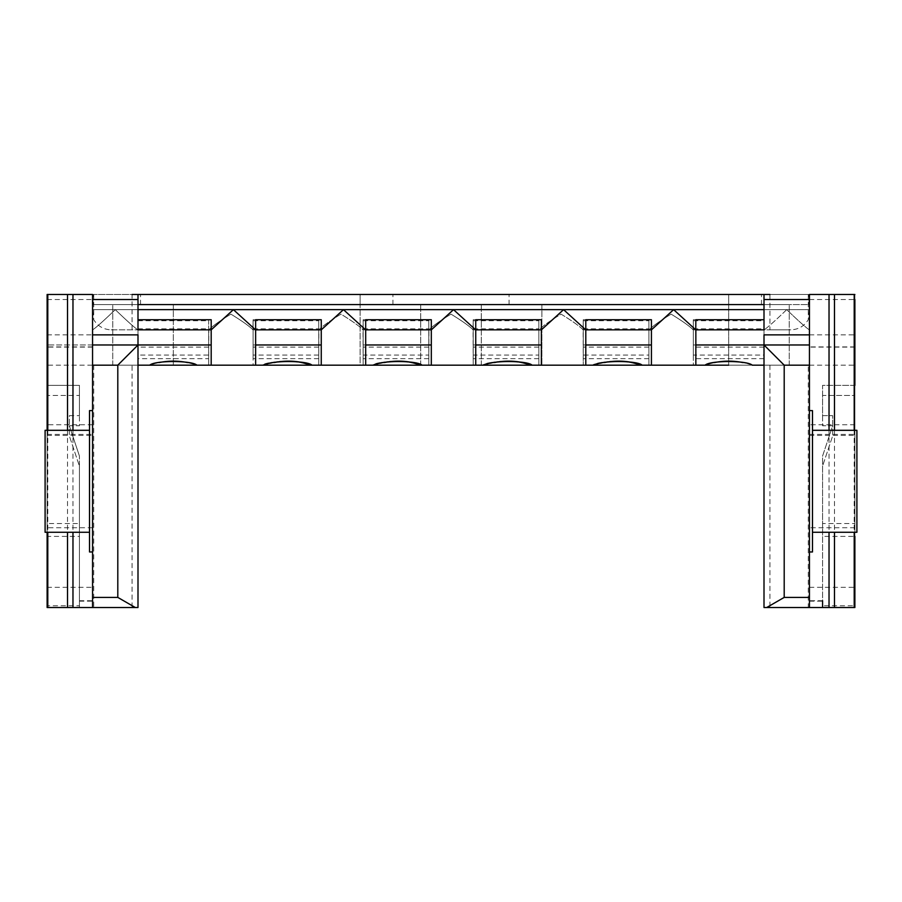 <?xml version="1.0" encoding="UTF-8"?>
<svg xmlns="http://www.w3.org/2000/svg" width="902" height="902" viewBox="0 0 902 902"><rect width="100%" height="100%" fill="white"/><g stroke="black" fill="none" stroke-linecap="round" stroke-linejoin="round"><path stroke-width="0.68" stroke-dasharray="4.51 3.38" d="M854.882 430.299L854.882 532.281L854.882 430.299M809.444 299.543L854.882 299.543L854.882 536.386L822.568 536.386L822.568 600.743L809.444 600.743L809.444 294.492L854.882 294.492L854.882 523.555L822.568 523.555L822.568 605.783L854.882 605.783L854.882 607.508L854.882 385.368L822.568 385.368L822.568 415.664L832.67 415.664L832.67 425.755L822.568 456.051L822.568 607.508L854.882 607.508L854.882 294.492L92.556 294.492L92.556 607.508L132.075 607.508L132.075 365.175L137.995 365.175L137.995 319.736L137.995 329.839L208.666 329.839L208.666 365.175L208.813 329.839C212.41 326.163 219.761 320.932 230.889 314.133C241.95 320.887 249.313 326.118 252.955 329.839L253.101 319.736L253.101 329.839L318.733 329.839L318.733 365.175L318.868 329.839C322.465 326.163 329.816 320.932 340.945 314.133C352.005 320.887 359.368 326.118 363.01 329.839L363.156 319.736L363.156 329.839L428.788 329.839L428.788 365.175L428.935 329.839C432.52 326.163 439.883 320.932 451 314.133C462.061 320.887 469.423 326.118 473.065 329.839L473.212 319.736L473.212 329.839L538.99 329.839C542.576 326.163 549.938 320.932 561.055 314.133C572.127 320.887 579.479 326.118 583.132 329.839L583.267 319.736L583.267 329.839L649.045 329.839C652.642 326.163 659.993 320.932 671.111 314.133C682.183 320.887 689.534 326.118 693.187 329.839L693.334 319.736L693.334 329.839L764.152 329.839C767.692 327.46 775.224 320.717 786.724 309.645C798.225 320.717 805.757 327.449 809.308 329.839L809.444 294.492L769.925 294.492L769.925 329.839L764.005 329.839L764.005 319.736L764.005 365.175L808.293 365.175L808.293 607.508L809.444 607.508L809.444 600.743M79.432 536.386L79.432 456.051L79.432 607.508L79.432 536.386L47.118 536.386L47.118 385.368L47.118 607.508L92.556 607.508L92.692 329.839C96.243 327.46 103.775 320.717 115.276 309.645C126.776 320.717 134.308 327.449 137.848 329.839L111.239 329.839C103.595 329.557 97.743 326.174 93.707 319.669L92.556 309.645L92.692 329.839C96.243 327.46 103.775 320.717 115.276 309.645C126.776 320.717 134.308 327.449 137.848 329.839L208.813 329.839C212.41 326.163 219.761 320.932 230.889 314.133C241.95 320.887 249.313 326.118 252.955 329.839L318.868 329.839C322.465 326.163 329.816 320.932 340.945 314.133C352.005 320.887 359.368 326.118 363.01 329.839L428.935 329.839C432.52 326.163 439.883 320.932 451 314.133C462.061 320.887 469.423 326.118 473.065 329.839L538.99 329.839C542.576 326.163 549.938 320.932 561.055 314.133C572.127 320.887 579.479 326.118 583.132 329.839L649.045 329.839C652.642 326.163 659.993 320.932 671.111 314.133C682.183 320.887 689.534 326.118 693.187 329.839L764.152 329.839C767.692 327.46 775.224 320.717 786.724 309.645C798.225 320.717 805.757 327.449 809.308 329.839L809.444 309.645L808.293 319.669C804.257 326.174 798.405 329.557 790.761 329.839L769.925 329.839M47.118 536.386L47.118 294.492L92.556 294.492L92.556 607.508L92.556 365.175L137.995 365.175L137.995 319.736L208.666 319.736L208.666 358.692L137.995 358.692L137.995 329.839L211.192 329.839L211.192 319.736L137.995 319.736L208.666 319.736L137.995 319.736L137.995 329.839L137.995 319.736L137.995 329.839L208.666 329.839L208.666 319.736L137.995 319.736L137.848 329.839L137.995 319.736L208.666 319.736L137.995 319.736M47.118 532.281L47.118 430.299M764.005 334.879L764.005 365.175L809.444 365.175L809.444 607.508L822.568 607.508M132.075 365.175L149.777 365.175A70.683 70.683 0 0 1 196.884 365.175C191.957 360.338 154.704 360.338 149.777 365.175L262.358 365.175A70.683 70.683 0 0 1 309.465 365.175C304.538 360.338 267.285 360.338 262.358 365.175L372.425 365.175A70.683 70.683 0 0 1 419.52 365.175C414.604 360.338 377.352 360.338 372.425 365.175L482.48 365.175A70.683 70.683 0 0 1 529.575 365.175C524.66 360.338 487.407 360.338 482.48 365.175L538.844 365.175L538.844 329.839L538.844 365.175L592.535 365.175A70.683 70.683 0 0 1 639.642 365.175C634.715 360.338 597.462 360.338 592.535 365.175L648.899 365.175L648.899 329.839L648.899 365.175L705.116 365.175A70.683 70.683 0 0 1 752.223 365.175C747.296 360.338 710.043 360.338 705.116 365.175L809.444 365.175L809.444 329.839L809.444 365.175L808.293 365.175M769.925 365.175L769.925 607.508L808.293 607.508M208.666 358.692L208.666 365.175L262.358 365.175A70.683 70.683 0 0 1 309.465 365.175C301.121 360.157 270.713 360.146 262.358 365.175L318.733 365.175L318.733 329.839L318.733 365.175L372.425 365.175A70.683 70.683 0 0 1 419.52 365.175C411.177 360.157 380.768 360.146 372.425 365.175L428.788 365.175L428.788 329.839L428.788 365.175L482.48 365.175A70.683 70.683 0 0 1 529.575 365.175C521.232 360.157 490.823 360.146 482.48 365.175L538.844 365.175L538.844 319.736L538.844 365.175L592.535 365.175A70.683 70.683 0 0 1 639.642 365.175C631.287 360.157 600.89 360.146 592.535 365.175L648.899 365.175L648.899 319.736L648.899 365.175L705.623 365.175A70.683 70.683 0 0 1 752.719 365.175C744.375 360.157 713.967 360.146 705.623 365.175L764.005 365.175L764.005 329.839L764.005 607.508M363.156 344.981L363.156 319.736L428.788 319.736L428.788 329.839L428.788 319.736L428.788 329.839L428.788 319.736L363.156 319.736L363.156 329.839L428.788 329.839L363.156 329.839L363.156 355.084L428.788 355.084L428.788 329.839L428.788 365.175L372.425 365.175C380.768 360.157 411.177 360.146 419.52 365.175A70.683 70.683 0 0 0 372.425 365.175L363.156 365.175L363.156 344.981L428.788 344.981M253.101 344.981L253.101 319.736L318.733 319.736L318.733 329.839L318.733 319.736L318.733 329.839L318.733 319.736L253.101 319.736L253.101 329.839L318.733 329.839L252.955 329.839L253.101 319.736L318.733 319.736L253.101 319.736L253.101 355.084L318.733 355.084L318.733 365.175L262.358 365.175C270.713 360.157 301.11 360.146 309.465 365.175A70.683 70.683 0 0 0 262.358 365.175L253.101 365.175L253.101 344.981L318.733 344.981M318.733 358.692L253.101 358.692L253.101 329.839L318.733 329.839L318.733 355.084M428.788 358.692L363.156 358.692L363.156 329.839L363.156 365.175L363.01 329.839L363.156 319.736L428.788 319.736L363.156 319.736L363.156 329.839L428.788 329.839M473.212 344.981L473.212 319.736L538.844 319.736L538.844 329.839L538.844 319.736L538.844 329.839L538.844 319.736L473.212 319.736L473.212 329.839L538.844 329.839L473.212 329.839L473.212 355.084L538.844 355.084L538.844 329.839L538.844 365.175L482.48 365.175C490.823 360.157 521.232 360.146 529.575 365.175A70.683 70.683 0 0 0 482.48 365.175L473.212 365.175L473.212 344.981L538.844 344.981M538.844 358.692L473.212 358.692L473.212 329.839L473.212 365.175L473.065 329.839L473.212 319.736L538.844 319.736L473.212 319.736L473.212 329.839L538.844 329.839M360.123 294.492L140.52 294.492L392.945 294.492L140.52 294.492L360.123 294.492L360.123 304.594L173.331 304.594L420.704 304.594L112.75 304.594L420.704 304.594L112.75 304.594L360.123 304.594L360.123 294.492M728.669 294.492L509.055 294.492L761.48 294.492L509.055 294.492L728.669 294.492L728.669 304.594L541.876 304.594L789.25 304.594L481.296 304.594L789.25 304.594L481.296 304.594L728.669 304.594L728.669 294.492M132.075 329.839L132.075 294.492L92.556 294.492L92.556 309.645L115.276 309.645C103.775 320.717 96.243 327.449 92.692 329.839L92.692 329.839M764.005 355.084L764.005 365.175L752.719 365.175A70.683 70.683 0 0 0 705.623 365.175C713.967 360.157 744.375 360.146 752.719 365.175L693.334 365.175L693.334 319.736L764.005 319.736L764.005 329.839L764.005 319.736L764.005 329.839L764.005 319.736L764.005 329.839L764.005 319.736L693.334 319.736L693.334 329.839L764.005 329.839L693.334 329.839L693.334 355.084L764.005 355.084L764.005 294.492M693.334 355.084L693.334 319.736L764.005 319.736L695.848 319.736L695.848 329.839L764.005 329.839L764.005 365.175L764.005 329.839L693.334 329.839L764.005 329.839L693.334 329.839L693.334 365.175L693.334 329.839L693.334 365.175L648.899 365.175L648.899 319.736L648.899 329.839L648.899 319.736L648.899 329.839L583.267 329.839L583.267 319.736L648.899 319.736L583.267 319.736L583.267 329.839L648.899 329.839L648.899 365.175L592.535 365.175C600.879 360.157 631.287 360.146 639.642 365.175A70.683 70.683 0 0 0 592.535 365.175L583.267 365.175L583.267 329.839L583.267 355.084L648.899 355.084M648.899 358.692L583.267 358.692L583.267 329.839L583.267 365.175L583.132 329.839L583.267 319.736L648.899 319.736L583.267 319.736L583.267 329.839L648.899 329.839M808.936 304.594L808.936 294.492L808.936 304.594L764.005 304.594M93.064 304.594L93.064 294.492L93.064 304.594L137.995 304.594M137.995 607.508L137.995 365.175L196.377 365.175C188.033 360.157 157.625 360.146 149.281 365.175L92.556 365.175L92.556 294.492L92.556 304.594L92.556 294.492L47.118 294.492L47.118 304.594L47.118 294.492L809.444 294.492L809.444 607.508L854.882 607.508L809.444 607.508L809.444 294.492L809.444 607.508M137.995 294.492L137.995 355.084L208.666 355.084L208.666 365.175L208.666 329.839L137.995 329.839L208.666 329.839L208.666 355.084M137.995 358.692L137.995 334.879M695.758 329.839L790.761 329.839M92.556 344.981L47.118 344.981L47.118 607.508L47.118 605.783L79.432 605.783L79.432 523.555L47.118 523.555L47.118 304.594L47.118 344.981L208.666 344.981M67.526 430.299L67.526 532.281M92.556 481.296L92.556 410.613L92.556 481.296M854.882 294.492L92.556 294.492L92.556 607.508L47.118 607.508L92.556 607.508M693.334 344.981L809.444 344.981M809.444 481.296L809.444 410.613L809.444 481.296M834.474 430.299L834.474 532.281M585.793 319.736L651.424 319.736L651.424 329.839L585.793 329.839L585.793 319.736M475.737 319.736L541.369 319.736L541.369 329.839L475.737 329.839L475.737 319.736M365.682 319.736L431.314 319.736L431.314 329.839L365.682 329.839L365.682 319.736M255.627 319.736L321.259 319.736L321.259 329.839L255.627 329.839L255.627 319.736M585.702 329.839L651.515 329.839M475.647 329.839L541.459 329.839M365.592 329.839L431.404 329.839M255.525 329.839L321.349 329.839M111.239 329.839L211.293 329.839M255.627 365.175L255.627 329.839M211.192 365.175L211.192 329.839M695.848 365.175L695.848 329.839M651.424 365.175L651.424 329.839M585.793 365.175L585.793 329.839M541.369 365.175L541.369 329.839M475.737 365.175L475.737 329.839M431.314 365.175L431.314 329.839M365.682 365.175L365.682 329.839M321.259 365.175L321.259 329.839M360.123 365.175L112.75 365.175L420.704 365.175L112.75 365.175L360.123 365.175L360.123 304.594L360.123 365.175M705.116 365.175A70.683 70.683 0 0 1 714.576 362.559A70.683 70.683 0 0 0 705.116 365.175A70.683 70.683 0 0 1 752.223 365.175L481.296 365.175L789.25 365.175L481.296 365.175L728.669 365.175L728.669 304.594L728.669 365.175M274.343 362.559A70.683 70.683 0 0 0 264.884 365.175A70.683 70.683 0 0 1 274.343 362.559M311.991 365.175A70.683 70.683 0 0 0 302.531 362.559A70.683 70.683 0 0 1 311.991 365.175M384.399 362.559A70.683 70.683 0 0 0 374.95 365.175A70.683 70.683 0 0 1 384.399 362.559M422.046 365.175A70.683 70.683 0 0 0 412.586 362.559A70.683 70.683 0 0 1 422.046 365.175M494.454 362.559A70.683 70.683 0 0 0 485.005 365.175A70.683 70.683 0 0 1 494.454 362.559M532.101 365.175A70.683 70.683 0 0 0 522.641 362.559A70.683 70.683 0 0 1 532.101 365.175M604.509 362.559A70.683 70.683 0 0 0 595.061 365.175A70.683 70.683 0 0 1 604.509 362.559M642.156 365.175A70.683 70.683 0 0 0 632.708 362.559A70.683 70.683 0 0 1 642.156 365.175M149.777 365.175A70.683 70.683 0 0 1 159.237 362.559A70.683 70.683 0 0 0 149.777 365.175A70.683 70.683 0 0 1 173.331 361.138A70.683 70.683 0 0 0 173.195 361.138A70.683 70.683 0 0 1 196.884 365.175A70.683 70.683 0 0 0 187.424 362.559A70.683 70.683 0 0 1 196.884 365.175M752.223 365.175A70.683 70.683 0 0 0 742.763 362.559A70.683 70.683 0 0 1 752.223 365.175M854.882 385.368L822.568 385.368L822.568 415.664L832.67 415.664L832.67 425.755L822.568 456.051L822.568 536.386M79.432 385.368L47.118 385.368L79.432 385.368L79.432 415.664L79.432 385.368M69.33 415.664L79.432 415.664L69.33 415.664L69.33 425.755L69.33 415.664M79.432 605.783L79.432 466.142L69.33 435.858L69.33 425.755L79.432 456.051L69.33 425.755L79.432 425.755L79.432 395.471L47.118 395.471L47.118 605.783M45.1 430.299L45.1 532.281M89.523 481.296L89.523 430.299L89.523 481.296M89.523 410.613L89.523 551.968M812.476 410.613L812.476 551.968M812.476 481.296L812.476 430.299L812.476 481.296M856.9 430.299L856.9 532.281M854.882 476.245L854.882 527.738L854.882 476.245M854.882 605.783L854.882 523.555M47.118 476.245L47.118 527.738L47.118 476.245M47.118 523.555L47.118 395.471L79.432 395.471L79.432 425.755L69.33 425.755L69.33 435.858L79.432 466.142L79.432 523.555M764.005 358.692L693.334 358.692M253.101 358.692L253.101 329.839L318.733 329.839L318.733 365.175L363.156 365.175L363.156 358.692M473.212 329.839L473.212 358.692M583.267 329.839L583.267 358.692M253.101 355.084L253.101 329.839L318.733 329.839M137.995 355.084L137.995 329.839L208.666 329.839L208.666 365.175L196.377 365.175L253.101 365.175L253.101 329.839M92.556 365.175L92.556 329.839L92.556 365.175L47.118 365.175M92.556 476.245L92.556 527.738L92.556 476.245M92.556 294.492L92.556 309.645L786.724 309.645C775.224 320.717 767.692 327.449 764.152 329.839L693.187 329.839C689.59 326.163 682.239 320.932 671.111 314.133C660.05 320.887 652.687 326.118 649.045 329.839L583.132 329.839C579.535 326.163 572.184 320.932 561.055 314.133C549.995 320.887 542.632 326.118 538.99 329.839L473.065 329.839C469.48 326.163 462.117 320.932 451 314.133C439.939 320.887 432.577 326.118 428.935 329.839L363.01 329.839C359.424 326.163 352.062 320.932 340.945 314.133C329.873 320.887 322.521 326.118 318.868 329.839L252.955 329.839C249.358 326.163 242.007 320.932 230.889 314.133C219.817 320.887 212.466 326.118 208.813 329.839L137.848 329.839C134.308 327.46 126.776 320.717 115.276 309.645L809.444 309.645L809.308 329.839C805.757 327.46 798.225 320.717 786.724 309.645L764.005 309.645M764.005 319.736L693.334 319.736L764.005 319.736L693.334 319.736L693.334 329.839M172.823 361.138A70.683 70.683 0 0 1 196.377 365.175L149.281 365.175A70.683 70.683 0 0 1 172.823 361.138A70.683 70.683 0 0 0 149.281 365.175C157.625 360.157 188.033 360.146 196.377 365.175A70.683 70.683 0 0 0 172.823 361.138A70.683 70.683 0 0 1 196.377 365.175A70.683 70.683 0 0 0 149.281 365.175A70.683 70.683 0 0 1 172.823 361.138M583.267 355.084L583.267 365.175L538.844 365.175L538.844 355.084M473.212 355.084L473.212 365.175L428.788 365.175L428.788 355.084M363.156 329.839L363.156 355.084M764.005 365.175L809.444 365.175L809.308 329.839M809.444 476.245L809.444 527.738L809.444 476.245M809.444 294.492L809.444 309.645L137.995 309.645M137.995 365.175L137.995 329.839L208.666 329.839M363.01 329.839L428.935 329.839M252.955 329.839L318.868 329.839M473.065 329.839L538.99 329.839M137.848 329.839L208.813 329.839M583.132 329.839L649.045 329.839M693.187 329.839L764.152 329.839M363.156 319.736L428.788 319.736L363.156 319.736M253.101 319.736L318.733 319.736L253.101 319.736M473.212 319.736L538.844 319.736L473.212 319.736M583.267 319.736L648.899 319.736L583.267 319.736M822.568 605.783L822.568 466.142L832.67 435.858L832.67 425.755L822.568 425.755L822.568 395.471L854.882 395.471L822.568 395.471L822.568 425.755L832.67 425.755L832.67 435.858L822.568 466.142L822.568 523.555M854.882 346.92L809.444 346.92M47.118 434.369L92.556 434.369M92.556 346.92L47.118 346.92M809.444 434.369L854.882 434.369M47.118 299.543L92.556 299.543M648.899 344.981L583.267 344.981M92.556 304.594L809.444 304.594M473.212 328.824L538.844 328.824M473.212 320.751L538.844 320.751M363.156 328.824L428.788 328.824M583.267 328.824L648.899 328.824M253.101 328.824L318.733 328.824M693.334 328.824L764.005 328.824M137.995 328.824L208.666 328.824M363.156 320.751L428.788 320.751M583.267 320.751L648.899 320.751M253.101 320.751L318.733 320.751M693.334 320.751L764.005 320.751M137.995 320.751L208.666 320.751M262.358 365.175A70.683 70.683 0 0 1 285.911 361.138A70.683 70.683 0 0 0 262.358 365.175A70.683 70.683 0 0 1 309.465 365.175A70.683 70.683 0 0 0 285.911 361.138A70.683 70.683 0 0 1 309.465 365.175M372.425 365.175A70.683 70.683 0 0 1 395.967 361.138A70.683 70.683 0 0 0 372.425 365.175A70.683 70.683 0 0 1 419.52 365.175A70.683 70.683 0 0 0 395.967 361.138A70.683 70.683 0 0 1 419.52 365.175M482.48 365.175A70.683 70.683 0 0 1 506.033 361.138A70.683 70.683 0 0 0 482.48 365.175A70.683 70.683 0 0 1 529.575 365.175A70.683 70.683 0 0 0 506.033 361.138A70.683 70.683 0 0 1 529.575 365.175M592.535 365.175A70.683 70.683 0 0 1 616.089 361.138A70.683 70.683 0 0 0 592.535 365.175A70.683 70.683 0 0 1 639.642 365.175A70.683 70.683 0 0 0 616.089 361.138A70.683 70.683 0 0 1 639.642 365.175M93.707 365.175L93.707 607.508M93.707 294.492L93.707 319.669M808.293 294.492L808.293 319.669M47.795 430.299L47.795 532.281M72.972 430.299L72.972 532.281M854.205 430.299L854.205 532.281M829.028 430.299L829.028 532.281M173.331 304.594L173.331 365.175L173.331 304.594M541.876 304.594L541.876 365.175L541.876 304.594M79.432 600.743L92.556 600.743M47.118 587.315L92.556 587.315M79.432 601.172L92.556 601.172M809.444 601.172L822.568 601.172M809.444 435.407L854.882 435.407M809.444 587.315L854.882 587.315M809.444 365.175L854.882 365.175M854.882 347.101L809.444 347.101M764.005 347.101L693.334 347.101M648.899 347.101L583.267 347.101M538.844 347.101L473.212 347.101M428.788 347.101L363.156 347.101M318.733 347.101L253.101 347.101M208.666 347.101L137.995 347.101M47.118 435.407L92.556 435.407M92.556 347.101L47.118 347.101M729.177 361.138A70.683 70.683 0 0 1 752.719 365.175A70.683 70.683 0 0 0 705.623 365.175A70.683 70.683 0 0 1 729.177 361.138M809.444 334.879L854.882 334.879M47.118 334.879L92.556 334.879M392.945 304.594L392.945 294.492L392.945 304.594M761.48 304.594L761.48 294.492L761.48 304.594M140.52 304.594L140.52 294.492L140.52 304.594M112.75 365.175L112.75 304.594L112.75 365.175M420.704 365.175L420.704 304.594L420.704 365.175M509.055 304.594L509.055 294.492L509.055 304.594M481.296 365.175L481.296 304.594L481.296 365.175M789.25 365.175L789.25 304.594L789.25 365.175M854.882 424.752L809.444 424.752M854.882 527.738L809.444 527.738M92.556 424.752L47.118 424.752M92.556 527.738L47.118 527.738"/><path stroke-width="1.35" d="M854.882 385.368L854.882 299.543M854.205 532.281L854.205 607.508L854.882 607.508L854.882 536.386M809.444 334.879L764.005 334.879L764.005 344.981L809.444 344.981L809.444 294.492L854.882 294.492M769.925 294.492L132.075 294.492M764.005 294.492L764.005 329.839L695.848 329.839L695.848 365.175L705.116 365.175C710.043 360.338 747.296 360.338 752.223 365.175L764.005 365.175M132.075 607.508L137.995 607.508L135.289 607.508L117.801 597.406L117.801 365.175L137.995 344.981L137.995 607.508M47.118 430.299L47.118 294.492L92.556 294.492L92.556 607.508L135.289 607.508M92.556 607.508L47.118 607.508L47.118 532.281M695.848 344.981L764.005 344.981L764.005 607.508L769.925 607.508M764.005 344.981L784.199 365.175L784.199 597.406L766.711 607.508L764.005 607.508M92.556 344.981L137.995 344.981L137.995 334.879L92.556 334.879M137.995 365.175L149.777 365.175C154.704 360.338 191.957 360.338 196.884 365.175L211.192 365.175L211.192 329.839L137.995 329.839L137.995 294.492M137.995 319.736L211.192 319.736L211.192 329.839L233.404 309.645L255.525 329.839L321.259 329.839L321.259 319.736L255.627 319.736L255.627 365.175L264.884 365.175C269.811 360.338 307.063 360.338 311.991 365.175L321.259 365.175L321.259 329.839L343.47 309.645L365.592 329.839L431.314 329.839L431.314 319.736L365.682 319.736L365.682 365.175L374.95 365.175C379.866 360.338 417.119 360.338 422.046 365.175L431.314 365.175L431.314 329.839L453.526 309.645L475.647 329.839L541.369 329.839L541.369 319.736L475.737 319.736L475.737 365.175L485.005 365.175C489.921 360.338 527.174 360.338 532.101 365.175L541.369 365.175L541.369 329.839L563.581 309.645L585.702 329.839L651.424 329.839L651.424 319.736L585.793 319.736L585.793 365.175L595.061 365.175C599.988 360.338 637.229 360.338 642.156 365.175L651.424 365.175L651.424 329.839L673.636 309.645L695.758 329.839L695.848 319.736L764.005 319.736M67.526 294.492L67.526 430.299M67.526 532.281L67.526 607.508M766.711 607.508L809.444 607.508L809.444 344.981M834.474 532.281L834.474 607.508L809.444 607.508M834.474 294.492L834.474 430.299M854.205 607.508L834.474 607.508M255.627 365.175L211.192 365.175M695.848 365.175L651.424 365.175M585.793 365.175L541.369 365.175M475.737 365.175L431.314 365.175M365.682 365.175L321.259 365.175M728.669 365.175L705.116 365.175M642.156 365.175L595.061 365.175M532.101 365.175L485.005 365.175M422.046 365.175L374.95 365.175M311.991 365.175L264.884 365.175M196.884 365.175L149.777 365.175M288.302 361.138A70.683 70.683 0 0 0 274.343 362.559A70.683 70.683 0 0 1 288.302 361.138M302.531 362.559A70.683 70.683 0 0 0 288.437 361.138A70.683 70.683 0 0 1 302.531 362.559M398.357 361.138A70.683 70.683 0 0 0 384.399 362.559A70.683 70.683 0 0 1 398.357 361.138M412.586 362.559A70.683 70.683 0 0 0 398.492 361.138A70.683 70.683 0 0 1 412.586 362.559M508.412 361.138A70.683 70.683 0 0 0 494.454 362.559A70.683 70.683 0 0 1 508.412 361.138M522.641 362.559A70.683 70.683 0 0 0 508.548 361.138A70.683 70.683 0 0 1 522.641 362.559M618.468 361.138A70.683 70.683 0 0 0 604.509 362.559A70.683 70.683 0 0 1 618.468 361.138M632.708 362.559A70.683 70.683 0 0 0 618.614 361.138A70.683 70.683 0 0 1 632.708 362.559M173.195 361.138A70.683 70.683 0 0 0 159.237 362.559A70.683 70.683 0 0 1 173.195 361.138M187.424 362.559A70.683 70.683 0 0 0 173.331 361.138A70.683 70.683 0 0 1 187.424 362.559M728.534 361.138A70.683 70.683 0 0 0 714.576 362.559A70.683 70.683 0 0 1 728.534 361.138M742.763 362.559A70.683 70.683 0 0 0 728.669 361.138A70.683 70.683 0 0 1 742.763 362.559M822.568 600.743L822.568 607.508M89.523 532.281L45.1 532.281L45.1 430.299L89.523 430.299M92.556 551.968L89.523 551.968L89.523 410.613L92.556 410.613M809.444 551.968L812.476 551.968L812.476 410.613L809.444 410.613M812.476 532.281L856.9 532.281L856.9 430.299L812.476 430.299M764.005 299.543L809.444 299.543M764.005 304.594L137.995 304.594M764.005 309.645L137.995 309.645M92.556 597.406L117.801 597.406M92.556 365.175L117.801 365.175M92.556 299.543L137.995 299.543M47.795 294.492L47.795 430.299M47.795 532.281L47.795 607.508M72.972 294.492L72.972 430.299M72.972 532.281L72.972 607.508M784.199 365.175L809.444 365.175M784.199 597.406L809.444 597.406M854.205 294.492L854.205 430.299M829.028 294.492L829.028 430.299M829.028 532.281L829.028 607.508M585.793 344.981L651.424 344.981M475.737 344.981L541.369 344.981M365.682 344.981L431.314 344.981M255.627 344.981L321.259 344.981M137.995 344.981L211.192 344.981"/></g></svg>
